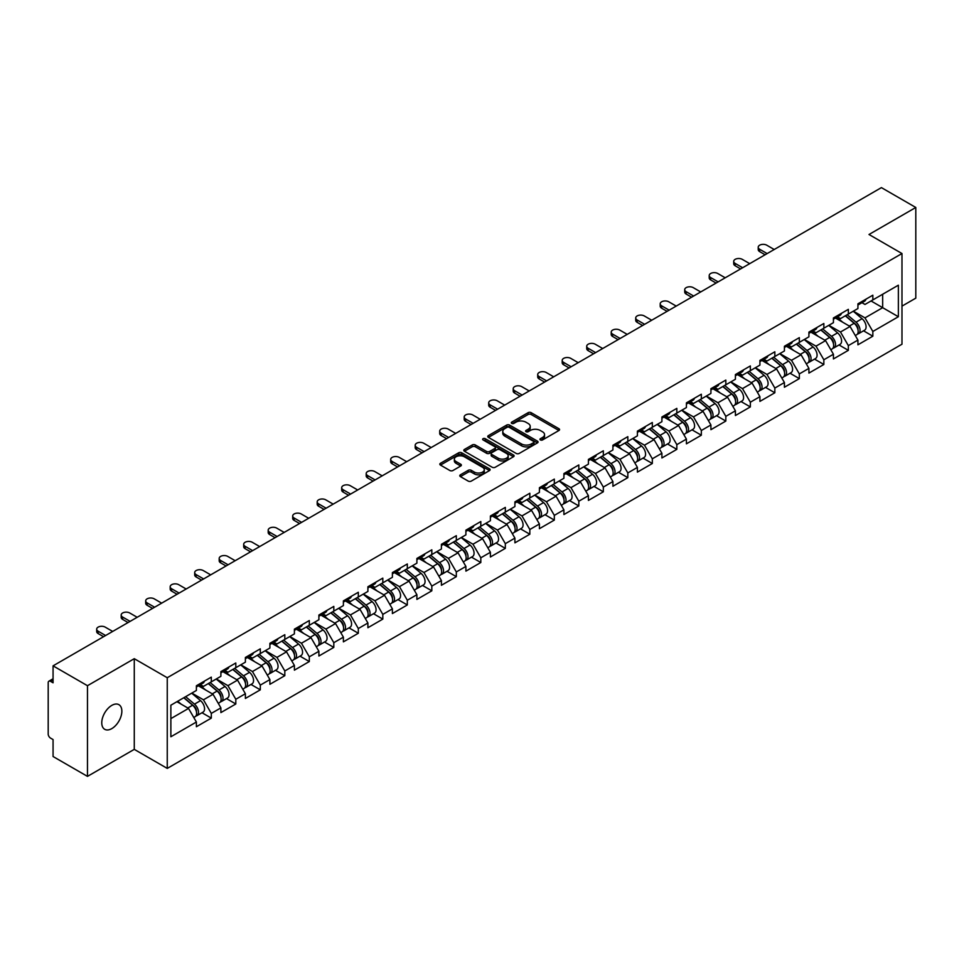 <?xml version="1.0" encoding="UTF-8"?>
<svg xmlns="http://www.w3.org/2000/svg" width="964" height="964" viewBox="0 0 964 964"><rect width="100%" height="100%" fill="white"/><g stroke="black" fill="none" stroke-linecap="round" stroke-linejoin="round"><path stroke-width="1.45" d="M540.394 439.946A1.53 0.88 0 0 0 542.551 439.946L558.927 430.498A2.181 1.253 0 0 0 559.566 429.607A2.181 1.253 0 0 0 558.927 428.715L531.176 412.688A2.181 1.253 0 0 0 528.103 412.688L511.715 422.148A1.53 0.88 0 0 0 511.269 422.774A1.53 0.88 0 0 0 511.715 423.401A1.53 0.88 0 0 0 513.872 423.401L515.993 422.172A6.977 4.025 0 0 1 525.862 422.172L528.176 423.509A6.977 4.025 0 0 1 530.212 426.353A6.977 4.025 0 0 1 528.176 429.209L526.055 430.426A1.53 0.88 0 0 0 525.609 431.053A1.53 0.88 0 0 0 526.055 431.679A1.53 0.88 0 0 0 528.212 431.679L530.333 430.45A6.977 4.025 0 0 1 540.202 430.45L542.515 431.788A6.977 4.025 0 0 1 544.552 434.631A6.977 4.025 0 0 1 542.515 437.475L540.394 438.704A1.53 0.88 0 0 0 539.948 439.331A1.53 0.88 0 0 0 540.394 439.946L540.394 438.704M111.812 705.383A14.219 8.206 -60 0 1 118.921 704.684A14.219 8.206 -60 0 1 121.09 716.071A14.219 8.206 -60 0 1 111.812 728.603A14.219 8.206 -60 0 1 104.702 729.302A14.219 8.206 -60 0 1 102.521 717.915A14.219 8.206 -60 0 1 111.812 705.383M460.418 474.818A2.181 1.253 0 0 0 459.78 475.71A2.181 1.253 0 0 0 460.418 476.602L468.203 481.096A2.181 1.253 0 0 0 471.288 481.096L489.483 470.589A2.181 1.253 0 0 0 490.122 469.697A2.181 1.253 0 0 0 489.483 468.817L461.732 452.791A2.181 1.253 0 0 0 458.647 452.791L440.452 463.298A2.181 1.253 0 0 0 439.813 464.178A2.181 1.253 0 0 0 440.452 465.07L449.863 470.504A2.181 1.253 0 0 0 452.947 470.504L460.732 466.01A2.181 1.253 0 0 0 461.37 465.118A2.181 1.253 0 0 0 460.732 464.226L456.068 461.539A5.832 3.362 0 0 1 454.357 459.153A5.832 3.362 0 0 1 457.96 456.044A5.832 3.362 0 0 1 464.311 456.779L482.578 467.323A5.832 3.362 0 0 1 484.289 469.697A5.832 3.362 0 0 1 480.687 472.818A5.832 3.362 0 0 1 474.336 472.083L471.288 470.324A2.181 1.253 0 0 0 468.203 470.324L460.418 474.818L460.418 476.602M134.273 658.689L87.471 685.705L53.068 665.847L881.409 187.618L915.8 207.477L868.998 234.493L901.979 253.532L167.254 677.728L134.273 658.689L134.273 749.365L167.254 768.404L167.254 677.728M516.15 453.417A2.181 1.253 0 0 0 519.235 453.417L537.43 442.91A2.181 1.253 0 0 0 538.069 442.018A2.181 1.253 0 0 0 537.43 441.126L509.679 425.112A2.181 1.253 0 0 0 506.594 425.112L488.399 435.608A2.181 1.253 0 0 0 487.76 436.499A2.181 1.253 0 0 0 488.399 437.391L516.15 453.417M483.687 440.283A1.53 0.88 0 0 1 485.241 440.5L513.426 456.767L495.255 467.251A2.181 1.253 0 0 1 492.182 467.251L464.431 451.236L464.431 449.453A2.181 1.253 0 0 0 463.792 450.345A2.181 1.253 0 0 0 464.431 451.236M464.431 449.453L472.215 444.958A2.181 1.253 0 0 1 475.3 444.958L486.555 451.453A2.181 1.253 0 0 0 489.628 451.453L494.797 448.477A2.181 1.253 0 0 0 495.436 447.585A2.181 1.253 0 0 0 494.797 446.694L483.084 439.933A1.53 0.88 0 0 1 482.639 439.307A1.53 0.88 0 0 1 483.579 438.487A1.53 0.88 0 0 1 485.241 438.68L513.451 454.972A2.181 1.253 0 0 1 514.089 455.864A2.181 1.253 0 0 1 513.451 456.755L513.451 454.972M167.254 768.404L901.979 344.22L901.979 253.532M201.994 712.745L211.309 718.12L211.309 713.408L203.452 699.804L191.836 693.092M211.309 718.12L196.391 726.736L196.391 722.024L170.869 736.761L170.869 705.202L196.391 690.465L196.391 685.753L211.309 677.138L211.309 681.849L220.889 676.318L220.889 671.607L235.806 662.991L235.806 667.703L245.386 662.172L245.386 657.46L260.304 648.844L260.304 653.568L269.896 648.025L269.896 643.313L284.814 634.698L284.814 639.421L294.394 633.89L294.394 629.167L309.311 620.551L309.311 625.274L318.891 619.744L318.891 615.02L333.809 606.404L333.809 611.128L343.389 605.597L343.389 600.873L358.319 592.27L358.319 596.981L367.899 591.45L367.899 586.739L382.816 578.123L382.816 582.834L392.396 577.303L392.396 572.592L407.314 563.976L407.314 568.688L416.894 563.157L416.894 558.445L431.824 549.829L431.824 554.541L441.404 549.01L441.404 544.298L456.321 535.683L456.321 540.394L465.901 534.863L465.901 530.152L480.819 521.536L480.819 526.248L490.399 520.717L490.399 516.005L505.329 507.389L505.329 512.101L514.909 506.57L514.909 501.858L529.826 493.243L529.826 497.954L539.406 492.423L539.406 487.712L554.324 479.096L554.324 483.808L563.904 478.277L563.904 473.565L578.822 464.949L578.822 469.673L588.414 464.142L588.414 459.418L603.331 450.803L603.331 455.526L612.911 449.995L612.911 445.272L627.829 436.656L627.829 441.379L637.409 435.849L637.409 431.125L652.327 422.509L652.327 427.233L661.906 421.702L661.906 416.978L676.836 408.375L676.836 413.086L686.416 407.555L686.416 402.844L701.334 394.228L701.334 398.939L710.914 393.408L710.914 388.697L725.832 380.081L725.832 384.793L735.411 379.262L735.411 374.55L750.341 365.934L750.341 370.646L759.921 365.115L759.921 360.403L774.839 351.788L774.839 356.499L784.419 350.968L784.419 346.257L799.337 337.641L799.337 342.353L808.917 336.822L808.917 332.11L823.846 323.494L823.846 328.206L833.426 322.675L833.426 317.963L848.344 309.348L848.344 314.059L857.924 308.528L857.924 303.817L872.842 295.201L872.842 299.925L898.364 285.187L898.364 316.734L872.842 331.471L864.985 317.879L853.369 311.167M863.527 330.809L872.842 336.195L872.842 331.471M872.842 336.195L857.924 344.811L857.924 340.087L848.344 345.618L840.488 332.014L828.871 325.314M839.029 344.955L848.344 350.342L848.344 345.618M848.344 350.342L833.426 358.945L833.426 354.234L823.846 359.765L815.99 346.16L804.362 339.449M814.52 359.102L823.846 364.476L823.846 359.765M823.846 364.476L808.917 373.092L808.917 368.381L799.337 373.912L791.492 360.307L779.864 353.595M790.022 373.249L799.337 378.623L799.337 373.912M799.337 378.623L784.419 387.239L784.419 382.527L774.839 388.058L766.983 374.454L755.366 367.742M765.524 387.395L774.839 392.77L774.839 388.058M774.839 392.77L759.921 401.386L759.921 396.674L750.341 402.205L742.485 388.6L730.857 381.889M741.015 401.542L750.341 406.916L750.341 402.205M750.341 406.916L735.411 415.532L735.411 410.821L725.832 416.352L717.987 402.747L706.359 396.035M716.517 415.689L725.832 421.063L725.832 416.352M725.832 421.063L710.914 429.679L710.914 424.967L701.334 430.498L693.478 416.894L681.861 410.182M692.019 429.836L701.334 435.21L701.334 430.498M701.334 435.21L686.416 443.826L686.416 439.114L676.836 444.645L668.98 431.041L657.352 424.329M667.51 443.982L676.836 449.357L676.836 444.645M676.836 449.357L661.906 457.972L661.906 453.261L652.327 458.792L644.482 445.187L632.854 438.475M643.012 458.117L652.327 463.503L652.327 458.792M652.327 463.503L637.409 472.119L637.409 467.395L627.829 472.938L619.973 459.334L608.356 452.622M618.514 472.264L627.829 477.65L627.829 472.938M627.829 477.65L612.911 486.266L612.911 481.542L603.331 487.073L595.475 473.481L583.859 466.769M594.005 486.41L603.331 491.797L603.331 487.073M603.331 491.797L588.414 500.412L588.414 495.689L578.822 501.22L570.977 487.627L559.349 480.916M569.507 500.557L578.822 505.943L578.822 501.22M578.822 505.943L563.904 514.559L563.904 509.836L554.324 515.366L546.468 501.762L534.851 495.062M545.009 514.704L554.324 520.09L554.324 515.366M554.324 520.09L539.406 528.694L539.406 523.982L529.826 529.513L521.97 515.909L510.354 509.209M520.512 528.85L529.826 534.225L529.826 529.513M529.826 534.225L514.909 542.84L514.909 538.129L505.329 543.66L497.472 530.055L485.844 523.344M496.002 542.997L505.329 548.371L505.329 543.66M505.329 548.371L490.399 556.987L490.399 552.276L480.819 557.807L472.975 544.202L461.346 537.49M471.504 557.144L480.819 562.518L480.819 557.807M480.819 562.518L465.901 571.134L465.901 566.422L456.321 571.953L448.465 558.349L436.849 551.637M447.007 571.291L456.321 576.665L456.321 571.953M456.321 576.665L441.404 585.281L441.404 580.569L431.824 586.1L423.967 572.496L412.339 565.784M422.497 585.437L431.824 590.812L431.824 586.1M431.824 590.812L416.894 599.427L416.894 594.716L407.314 600.247L399.47 586.642L387.841 579.93M397.999 599.584L407.314 604.958L407.314 600.247M407.314 604.958L392.396 613.574L392.396 608.862L382.816 614.393L374.96 600.789L363.344 594.077M373.502 613.731L382.816 619.105L382.816 614.393M382.816 619.105L367.899 627.721L367.899 623.009L358.319 628.54L350.462 614.936L338.834 608.224M348.992 627.865L358.319 633.252L358.319 628.54M358.319 633.252L343.389 641.867L343.389 637.156L333.809 642.687L325.965 629.082L314.336 622.37M324.494 642.012L333.809 647.398L333.809 642.687M333.809 647.398L318.891 656.014L318.891 651.29L309.311 656.821L301.455 643.229L289.839 636.517M299.997 656.159L309.311 661.545L309.311 656.821M309.311 661.545L294.394 670.161L294.394 665.437L284.814 670.968L276.957 657.376L265.341 650.664M275.487 670.305L284.814 675.692L284.814 670.968M284.814 675.692L269.896 684.307L269.896 679.584L260.304 685.115L252.46 671.522L240.831 664.811M250.989 684.452L260.304 689.838L260.304 685.115M260.304 689.838L245.386 698.454L245.386 693.731L235.806 699.261L227.95 685.657L216.334 678.957M226.492 698.599L235.806 703.985L235.806 699.261M235.806 703.985L220.889 712.589L220.889 707.877L211.309 713.408M200.416 684.633L203.452 686.392L211.309 681.849M203.452 699.804L213.032 694.273L198.379 685.814M220.889 707.877L213.032 694.273M224.913 670.486L227.95 672.245L235.806 667.703M227.95 685.657L237.542 680.126L222.877 671.667M245.386 693.731L237.542 680.126M249.423 656.339L252.46 658.099L260.304 653.568M252.46 671.522L262.039 665.979L247.374 657.52M269.896 679.584L262.039 665.979M273.921 642.193L276.957 643.952L284.814 639.421M276.957 657.376L286.537 651.845L271.884 643.374M294.394 665.437L286.537 651.845M298.418 628.046L301.455 629.805L309.311 625.274M301.455 643.229L311.035 637.698L296.382 629.227M318.891 651.29L311.035 637.698M322.928 613.911L325.965 615.659L333.809 611.128M325.965 629.082L335.544 623.551L320.879 615.08M343.389 637.156L335.544 623.551M347.426 599.765L350.462 601.512L358.319 596.981M350.462 614.936L360.042 609.405L345.389 600.933M367.899 623.009L360.042 609.405M371.923 585.618L374.96 587.365L382.816 582.834M374.96 600.789L384.54 595.258L369.887 586.799M392.396 608.862L384.54 595.258M396.433 571.471L399.47 573.219L407.314 568.688M399.47 586.642L409.049 581.111L394.384 572.652M416.894 594.716L409.049 581.111M420.931 557.325L423.967 559.072L431.824 554.541M423.967 572.496L433.547 566.965L418.894 558.505M441.404 580.569L433.547 566.965M445.428 543.178L448.465 544.925L456.321 540.394M448.465 558.349L458.045 552.818L443.392 544.359M465.901 566.422L458.045 552.818M469.938 529.031L472.975 530.79L480.819 526.248M472.975 544.202L482.554 538.671L467.889 530.212M490.399 552.276L482.554 538.671M494.436 514.884L497.472 516.644L505.329 512.101M497.472 530.055L507.052 524.524L492.387 516.065M514.909 538.129L507.052 524.524M518.933 500.738L521.97 502.497L529.826 497.954M521.97 515.909L531.55 510.378L516.897 501.919M539.406 523.982L531.55 510.378M543.443 486.591L546.468 488.35L554.324 483.808M546.468 501.762L556.059 496.231L541.394 487.772M563.904 509.836L556.059 496.231M567.941 472.444L570.977 474.204L578.822 469.673M570.977 487.627L580.557 482.096L565.892 473.625M588.414 495.689L580.557 482.096M592.438 458.298L595.475 460.057L603.331 455.526M595.475 473.481L605.055 467.95L590.402 459.479M612.911 481.542L605.055 467.95M616.936 444.163L619.973 445.91L627.829 441.379M619.973 459.334L629.552 453.803L614.899 445.332M637.409 467.395L629.552 453.803M641.446 430.016L644.482 431.764L652.327 427.233M644.482 445.187L654.062 439.656L639.397 431.185M661.906 453.261L654.062 439.656M665.943 415.87L668.98 417.617L676.836 413.086M668.98 431.041L678.56 425.51L663.907 417.051M686.416 439.114L678.56 425.51M690.441 401.723L693.478 403.47L701.334 398.939M693.478 416.894L703.057 411.363L688.404 402.904M710.914 424.967L703.057 411.363M714.951 387.576L717.987 389.323L725.832 384.793M717.987 402.747L727.567 397.216L712.902 388.757M735.411 410.821L727.567 397.216M739.448 373.43L742.485 375.177L750.341 370.646M742.485 388.6L752.065 383.07L737.412 374.61M759.921 396.674L752.065 383.07M763.946 359.283L766.983 361.03L774.839 356.499M766.983 374.454L776.562 368.923L761.909 360.464M784.419 382.527L776.562 368.923M788.456 345.136L791.492 346.895L799.337 342.353M791.492 360.307L801.072 354.776L786.407 346.317M808.917 368.381L801.072 354.776M812.953 330.989L815.99 332.749L823.846 328.206M815.99 346.16L825.57 340.629L810.905 332.17M833.426 354.234L825.57 340.629M837.451 316.843L840.488 318.602L848.344 314.059M840.488 332.014L850.067 326.483L835.414 318.024M857.924 340.087L850.067 326.483M861.961 302.696L864.985 304.455L872.842 299.925M864.985 317.879L882.663 307.673L882.663 294.249L898.364 285.187M871.034 300.961L898.364 316.734M901.979 306.13L915.8 298.153L915.8 207.477M87.471 685.705L87.471 776.381L53.068 756.523L53.068 739.569L50.562 738.123A3.326 1.928 -120 0 1 48.2 734.038L48.2 682.717A3.326 1.928 -120 0 1 48.887 681.187A3.326 1.928 -120 0 1 50.562 681.355L53.068 682.801L53.068 665.847M87.471 776.381L134.273 749.365M170.869 718.626L188.534 708.419L176.906 701.708M196.391 722.024L188.534 708.419M540.997 440.162L542.515 439.295A6.977 4.025 0 0 0 544.552 436.451L544.552 434.631M530.212 426.353L530.212 428.173A6.977 4.025 0 0 1 528.176 431.016L526.669 431.884M558.903 430.51L531.176 414.508A2.181 1.253 0 0 0 528.103 414.508L512.33 423.606M537.394 442.922L509.679 426.919A2.181 1.253 0 0 0 506.594 426.919L488.435 437.403M533.574 442.645A1.53 0.88 0 0 0 534.02 442.018A1.53 0.88 0 0 0 533.574 441.392L509.209 427.329A1.53 0.88 0 0 0 507.052 427.329L504.823 428.631A6.977 4.025 0 0 0 502.774 431.474A6.977 4.025 0 0 0 504.823 434.318L521.464 443.934A6.977 4.025 0 0 0 531.333 443.934L533.574 442.645L533.574 444.452A1.53 0.88 0 0 0 534.02 443.838L534.02 442.018M502.774 431.474L502.774 433.282A6.977 4.025 0 0 0 504.823 436.138L504.823 434.318M533.574 444.452L531.333 445.754A6.977 4.025 0 0 1 521.464 445.754L504.823 436.138M464.455 451.248L472.215 446.766L472.215 444.958M495.436 447.585L495.436 449.393A2.181 1.253 0 0 1 494.797 450.284L489.628 453.273A2.181 1.253 0 0 1 486.555 453.273L475.3 446.766A2.181 1.253 0 0 0 472.215 446.766M498.231 458.201A5.832 3.362 0 0 0 504.582 458.924A5.832 3.362 0 0 0 508.185 455.815A5.832 3.362 0 0 0 506.474 453.442L500.039 449.718A2.181 1.253 0 0 0 496.954 449.718L491.797 452.706A2.181 1.253 0 0 0 491.158 453.586A2.181 1.253 0 0 0 491.797 454.478L498.231 458.201L498.231 460.009A5.832 3.362 0 0 0 504.582 460.744A5.832 3.362 0 0 0 508.185 457.635L508.185 455.815M491.158 453.586L491.158 455.406A2.181 1.253 0 0 0 491.797 456.297L491.797 454.478M498.231 460.009L491.797 456.297M484.289 469.697L484.289 471.517A5.832 3.362 0 0 1 480.687 474.625A5.832 3.362 0 0 1 474.336 473.89L471.288 472.143A2.181 1.253 0 0 0 468.203 472.143L460.443 476.614M454.357 459.153L454.357 460.973A5.832 3.362 0 0 0 456.068 463.347L456.068 461.539M460.696 466.022L456.068 463.347M489.483 468.817L489.483 470.589L461.732 454.598A2.181 1.253 0 0 0 458.647 454.598L440.488 465.094M856.056 324.687L854.96 324.049M857.466 334.026A7.326 4.23 -120 0 0 858.526 333.701A7.326 4.23 -120 0 0 859.84 328.579A7.326 4.23 -120 0 0 856.02 322.193L847.187 314.734M858.526 333.701L864.575 330.206A7.326 4.23 -120 0 0 865.889 325.085A7.326 4.23 -120 0 0 862.069 318.698L853.236 311.239M845.488 315.71L855.562 324.217A4.446 2.567 60 0 1 857.96 329.7M855.309 335.556L856.647 334.785A7.326 4.23 -120 0 0 857.96 329.664A7.326 4.23 -120 0 0 854.14 323.277L845.295 315.818M842.753 322.265L836.788 317.228M774.213 249.507L766.754 245.193A5.001 2.88 0 0 0 761.307 244.567A5.001 2.88 0 0 0 758.222 247.23A5.001 2.88 0 0 0 759.68 249.278L759.68 251.628A5.001 2.88 180 0 1 758.222 249.592L758.222 247.23M765.103 254.761L759.68 251.628M859.888 302.684A7.326 4.23 60 0 1 858.526 304.684A7.326 4.23 60 0 1 857.924 304.925M865.937 299.189A7.326 4.23 60 0 1 864.575 301.19L858.526 304.684M767.139 253.58L759.68 249.278M831.558 338.834L830.45 338.195M832.956 348.173A7.326 4.23 -120 0 0 834.029 347.847A7.326 4.23 -120 0 0 835.342 342.726A7.326 4.23 -120 0 0 831.522 336.34L822.69 328.881M834.029 347.847L840.066 344.353A7.326 4.23 -120 0 0 841.391 339.232A7.326 4.23 -120 0 0 837.571 332.845L828.727 325.386M820.979 329.857L831.064 338.364A4.446 2.567 60 0 1 833.462 343.847M830.799 349.703L832.137 348.932A7.326 4.23 -120 0 0 833.462 343.811A7.326 4.23 -120 0 0 829.643 337.424L820.798 329.965M818.255 336.412L812.291 331.375M807.049 352.981L805.952 352.342M808.459 362.319A7.326 4.23 -120 0 0 809.519 361.994A7.326 4.23 -120 0 0 810.845 356.873A7.326 4.23 -120 0 0 807.025 350.486L798.18 343.027M809.519 361.994L815.568 358.5A7.326 4.23 -120 0 0 816.882 353.378A7.326 4.23 -120 0 0 813.074 346.992L804.229 339.533M796.481 344.003L806.567 352.511A4.446 2.567 60 0 1 808.965 357.981M806.302 363.85L807.639 363.079A7.326 4.23 -120 0 0 808.953 357.957A7.326 4.23 -120 0 0 805.133 351.571L796.3 344.112M793.746 350.559L787.781 345.522M782.551 367.115L781.455 366.489M783.961 376.466A7.326 4.23 -120 0 0 785.021 376.129A7.326 4.23 -120 0 0 786.335 371.007A7.326 4.23 -120 0 0 782.527 364.633L773.682 357.174M785.021 376.129L791.07 372.646A7.326 4.23 -120 0 0 792.384 367.525A7.326 4.23 -120 0 0 788.564 361.139L779.731 353.68M771.983 358.15L782.057 366.657A4.446 2.567 60 0 1 784.455 372.128M781.804 377.996L783.142 377.225A7.326 4.23 -120 0 0 784.455 372.104A7.326 4.23 -120 0 0 780.635 365.718L771.803 358.259M769.248 364.705L763.283 359.668M758.053 381.262L756.945 380.635M759.451 390.613A7.326 4.23 -120 0 0 760.524 390.275A7.326 4.23 -120 0 0 761.837 385.154A7.326 4.23 -120 0 0 758.017 378.768L749.185 371.321M760.524 390.275L766.573 386.793A7.326 4.23 -120 0 0 767.886 381.672A7.326 4.23 -120 0 0 764.066 375.285L755.222 367.826M747.474 372.297L757.559 380.804A4.446 2.567 60 0 1 759.957 386.275M757.306 392.143L758.632 391.372A7.326 4.23 -120 0 0 759.957 386.251A7.326 4.23 -120 0 0 756.138 379.864L747.293 372.405M744.75 378.84L738.786 373.815M733.544 395.409L732.447 394.782M734.954 404.76A7.326 4.23 -120 0 0 736.014 404.422A7.326 4.23 -120 0 0 737.34 399.301A7.326 4.23 -120 0 0 733.52 392.914L724.675 385.455M736.014 404.422L742.063 400.94A7.326 4.23 -120 0 0 743.389 395.818A7.326 4.23 -120 0 0 739.569 389.432L730.724 381.973M722.976 386.444L733.062 394.951A4.446 2.567 60 0 1 735.46 400.422M732.797 406.29L734.134 405.519A7.326 4.23 -120 0 0 735.448 400.397A7.326 4.23 -120 0 0 731.64 394.011L722.795 386.552M720.241 392.987L714.276 387.962M749.703 263.642L742.244 259.34A5.001 2.88 0 0 0 736.797 258.714A5.001 2.88 0 0 0 733.712 261.377A5.001 2.88 0 0 0 735.183 263.425L735.183 265.775A5.001 2.88 180 0 1 733.712 263.738L733.712 261.377M740.605 268.908L735.183 265.775M835.39 316.831A7.326 4.23 60 0 1 834.029 318.831A7.326 4.23 60 0 1 833.426 319.072M841.439 313.336A7.326 4.23 60 0 1 840.066 315.336L834.029 318.831M742.641 267.727L735.183 263.425M725.205 277.789L717.746 273.487A5.001 2.88 0 0 0 712.3 272.86A5.001 2.88 0 0 0 709.215 275.523A5.001 2.88 0 0 0 710.685 277.572L710.685 279.922A5.001 2.88 180 0 1 709.215 277.885L709.215 275.523M716.095 283.055L710.685 279.922M810.893 330.977A7.326 4.23 60 0 1 809.519 332.966A7.326 4.23 60 0 1 808.917 333.219M816.93 327.483A7.326 4.23 60 0 1 815.568 329.483L809.519 332.966M718.144 281.874L710.685 277.572M700.708 291.935L693.249 287.634A5.001 2.88 0 0 0 687.802 287.007A5.001 2.88 0 0 0 684.717 289.67A5.001 2.88 0 0 0 686.175 291.706L686.175 294.068A5.001 2.88 180 0 1 684.717 292.032L684.717 289.67M691.598 297.201L686.175 294.068M786.383 345.124A7.326 4.23 60 0 1 785.021 347.112A7.326 4.23 60 0 1 784.419 347.365M792.432 341.63A7.326 4.23 60 0 1 791.07 343.63L785.021 347.112M693.634 296.02L686.175 291.706M676.21 306.082L668.739 301.78A5.001 2.88 0 0 0 663.292 301.154A5.001 2.88 0 0 0 660.207 303.817A5.001 2.88 0 0 0 661.678 305.853L661.678 308.215A5.001 2.88 180 0 1 660.207 306.178L660.207 303.817M667.1 311.348L661.678 308.215M761.885 359.271A7.326 4.23 60 0 1 760.524 361.259A7.326 4.23 60 0 1 759.921 361.512M767.934 355.776A7.326 4.23 60 0 1 766.573 357.777L760.524 361.259M669.136 310.167L661.678 305.853M651.7 320.229L644.241 315.927A5.001 2.88 0 0 0 638.795 315.3A5.001 2.88 0 0 0 635.71 317.963A5.001 2.88 0 0 0 637.18 320L637.18 322.362A5.001 2.88 180 0 1 635.71 320.325L635.71 317.963M642.59 325.495L637.18 322.362M737.388 373.405A7.326 4.23 60 0 1 736.014 375.406A7.326 4.23 60 0 1 735.411 375.659M743.425 369.923A7.326 4.23 60 0 1 742.063 371.923L736.014 375.406M644.639 324.314L637.18 320M709.046 409.555L707.95 408.929M710.456 418.906A7.326 4.23 -120 0 0 711.516 418.569A7.326 4.23 -120 0 0 712.83 413.448A7.326 4.23 -120 0 0 709.022 407.061L700.177 399.602M711.516 418.569L717.565 415.086A7.326 4.23 -120 0 0 718.879 409.953A7.326 4.23 -120 0 0 715.059 403.579L706.226 396.12M698.478 400.59L708.564 409.098A4.446 2.567 60 0 1 710.962 414.568M708.299 420.425L709.637 419.665A7.326 4.23 -120 0 0 710.95 414.532A7.326 4.23 -120 0 0 707.13 408.158L698.298 400.699M695.743 407.133L689.778 402.108M627.202 334.375L619.744 330.074A5.001 2.88 0 0 0 614.297 329.447A5.001 2.88 0 0 0 611.212 332.11A5.001 2.88 0 0 0 612.67 334.147L612.67 336.508A5.001 2.88 180 0 1 611.212 334.472L611.212 332.11M618.093 339.641L612.67 336.508M712.878 387.552A7.326 4.23 60 0 1 711.516 389.552A7.326 4.23 60 0 1 710.914 389.805M718.927 384.07A7.326 4.23 60 0 1 717.565 386.058L711.516 389.552M620.129 338.46L612.67 334.147M684.548 423.702L683.44 423.063M685.946 433.053A7.326 4.23 -120 0 0 687.019 432.716A7.326 4.23 -120 0 0 688.332 427.594A7.326 4.23 -120 0 0 684.512 421.208L675.68 413.749M687.019 432.716L693.068 429.221A7.326 4.23 -120 0 0 694.381 424.1A7.326 4.23 -120 0 0 690.561 417.713L681.729 410.266M673.969 414.737L684.054 423.244A4.446 2.567 60 0 1 686.452 428.715M683.801 434.571L685.127 433.8A7.326 4.23 -120 0 0 686.452 428.679A7.326 4.23 -120 0 0 682.633 422.304L673.788 414.845M671.245 421.28L665.281 416.255M602.705 348.522L595.246 344.22A5.001 2.88 0 0 0 589.799 343.594A5.001 2.88 0 0 0 586.715 346.257A5.001 2.88 0 0 0 588.173 348.293L588.173 350.655A5.001 2.88 180 0 1 586.715 348.619L586.715 346.257M593.595 353.776L588.173 350.655M688.38 401.699A7.326 4.23 60 0 1 687.019 403.699A7.326 4.23 60 0 1 686.416 403.952M694.429 398.216A7.326 4.23 60 0 1 693.068 400.205L687.019 403.699M595.632 352.607L588.173 348.293M660.039 437.849L658.942 437.21M661.449 447.2A7.326 4.23 -120 0 0 662.509 446.862A7.326 4.23 -120 0 0 663.835 441.741A7.326 4.23 -120 0 0 660.015 435.354L651.17 427.896M662.509 446.862L668.558 443.368A7.326 4.23 -120 0 0 669.884 438.246A7.326 4.23 -120 0 0 666.064 431.86L657.219 424.413M649.471 428.884L659.557 437.391A4.446 2.567 60 0 1 661.955 442.862M659.292 448.718L660.629 447.947A7.326 4.23 -120 0 0 661.943 442.825A7.326 4.23 -120 0 0 658.135 436.439L649.29 428.992M646.736 435.427L640.771 430.402M578.195 362.669L570.736 358.355A5.001 2.88 0 0 0 565.29 357.74A5.001 2.88 0 0 0 562.205 360.403A5.001 2.88 0 0 0 563.675 362.44L563.675 364.802A5.001 2.88 180 0 1 562.205 362.753L562.205 360.403M569.085 367.923L563.675 364.802M663.883 415.846A7.326 4.23 60 0 1 662.509 417.846A7.326 4.23 60 0 1 661.906 418.099M669.92 412.363A7.326 4.23 60 0 1 668.558 414.351L662.509 417.846M571.134 366.754L563.675 362.44M635.541 451.996L634.445 451.357M636.951 461.334A7.326 4.23 -120 0 0 638.011 461.009A7.326 4.23 -120 0 0 639.325 455.888A7.326 4.23 -120 0 0 635.517 449.501L626.672 442.042M638.011 461.009L644.06 457.514A7.326 4.23 -120 0 0 645.374 452.393A7.326 4.23 -120 0 0 641.554 446.007L632.721 438.548M624.973 443.03L635.059 451.538A4.446 2.567 60 0 1 637.457 457.008M634.794 462.865L636.132 462.093A7.326 4.23 -120 0 0 637.445 456.972A7.326 4.23 -120 0 0 633.625 450.586L624.793 443.127M622.238 449.573L616.273 444.537M553.697 376.816L546.239 372.502A5.001 2.88 0 0 0 540.792 371.875A5.001 2.88 0 0 0 537.707 374.55A5.001 2.88 0 0 0 539.165 376.587L539.165 378.948A5.001 2.88 180 0 1 537.707 376.9L537.707 374.55M544.588 382.069L539.165 378.948M639.373 429.992A7.326 4.23 60 0 1 638.011 431.993A7.326 4.23 60 0 1 637.409 432.246M645.422 426.498A7.326 4.23 60 0 1 644.06 428.498L638.011 431.993M546.624 380.888L539.165 376.587M611.043 466.142L609.947 465.504M612.441 475.481A7.326 4.23 -120 0 0 613.514 475.156A7.326 4.23 -120 0 0 614.827 470.034A7.326 4.23 -120 0 0 611.007 463.648L602.175 456.189M613.514 475.156L619.563 471.661A7.326 4.23 -120 0 0 620.876 466.54A7.326 4.23 -120 0 0 617.056 460.153L608.224 452.694M600.476 457.177L610.549 465.684A4.446 2.567 60 0 1 612.947 471.155M610.296 477.011L611.622 476.24A7.326 4.23 -120 0 0 612.947 471.119A7.326 4.23 -120 0 0 609.128 464.732L600.283 457.273M597.74 463.72L591.776 458.683M529.2 390.962L521.741 386.648A5.001 2.88 0 0 0 516.294 386.022A5.001 2.88 0 0 0 513.21 388.697A5.001 2.88 0 0 0 514.668 390.733L514.668 393.095A5.001 2.88 180 0 1 513.21 391.047L513.21 388.697M520.09 396.216L514.668 393.095M614.875 444.139A7.326 4.23 60 0 1 613.514 446.139A7.326 4.23 60 0 1 612.911 446.38M620.924 440.644A7.326 4.23 60 0 1 619.563 442.645L613.514 446.139M522.127 395.035L514.668 390.733M586.534 480.289L585.437 479.65M587.944 489.628A7.326 4.23 -120 0 0 589.016 489.302A7.326 4.23 -120 0 0 590.33 484.181A7.326 4.23 -120 0 0 586.51 477.795L577.665 470.336M589.016 489.302L595.053 485.808A7.326 4.23 -120 0 0 596.379 480.687A7.326 4.23 -120 0 0 592.559 474.3L583.714 466.841M575.966 471.324L586.052 479.831A4.446 2.567 60 0 1 588.45 485.302M585.787 491.158L587.124 490.387A7.326 4.23 -120 0 0 588.438 485.266A7.326 4.23 -120 0 0 584.63 478.879L575.785 471.42M573.243 477.867L567.278 472.83M504.69 405.109L497.231 400.795A5.001 2.88 0 0 0 491.785 400.168A5.001 2.88 0 0 0 488.7 402.844A5.001 2.88 0 0 0 490.17 404.88L490.17 407.242A5.001 2.88 180 0 1 488.7 405.193L488.7 402.844M495.58 410.363L490.17 407.242M590.378 458.286A7.326 4.23 60 0 1 589.016 460.286A7.326 4.23 60 0 1 588.414 460.527M596.427 454.791A7.326 4.23 60 0 1 595.053 456.791L589.016 460.286M497.629 409.182L490.17 404.88M562.036 494.436L560.94 493.797M563.446 503.774A7.326 4.23 -120 0 0 564.506 503.449A7.326 4.23 -120 0 0 565.832 498.328A7.326 4.23 -120 0 0 562.012 491.941L553.167 484.482M564.506 503.449L570.555 499.954A7.326 4.23 -120 0 0 571.869 494.833A7.326 4.23 -120 0 0 568.061 488.447L559.216 480.988M551.468 485.458L561.554 493.966A4.446 2.567 60 0 1 563.952 499.448M561.289 505.305L562.627 504.534A7.326 4.23 -120 0 0 563.94 499.412A7.326 4.23 -120 0 0 560.12 493.026L551.288 485.567M548.733 492.014L542.768 486.977M480.193 419.256L472.734 414.942A5.001 2.88 0 0 0 467.287 414.315A5.001 2.88 0 0 0 464.202 416.978A5.001 2.88 0 0 0 465.66 419.027L465.66 421.376A5.001 2.88 180 0 1 464.202 419.34L464.202 416.978M471.083 424.509L465.66 421.376M565.868 472.432A7.326 4.23 60 0 1 564.506 474.433A7.326 4.23 60 0 1 563.904 474.674M571.917 468.938A7.326 4.23 60 0 1 570.555 470.938L564.506 474.433M473.131 423.329L465.66 419.027M537.538 508.582L536.442 507.944M538.936 517.921A7.326 4.23 -120 0 0 540.009 517.596A7.326 4.23 -120 0 0 541.322 512.474A7.326 4.23 -120 0 0 537.502 506.088L528.67 498.629M540.009 517.596L546.058 514.101A7.326 4.23 -120 0 0 547.371 508.98A7.326 4.23 -120 0 0 543.551 502.593L534.719 495.135M526.971 499.605L537.044 508.112A4.446 2.567 60 0 1 539.442 513.595M536.791 519.451L538.129 518.68A7.326 4.23 -120 0 0 539.442 513.559A7.326 4.23 -120 0 0 535.623 507.172L526.778 499.714M524.235 506.16L518.271 501.123M455.695 433.39L448.236 429.088A5.001 2.88 0 0 0 442.789 428.462A5.001 2.88 0 0 0 439.704 431.125A5.001 2.88 0 0 0 441.163 433.173L441.163 435.523A5.001 2.88 180 0 1 439.704 433.487L439.704 431.125M446.585 438.656L441.163 435.523M541.37 486.579A7.326 4.23 60 0 1 540.009 488.579A7.326 4.23 60 0 1 539.406 488.82M547.419 483.084A7.326 4.23 60 0 1 546.058 485.085L540.009 488.579M448.622 437.475L441.163 433.173M513.041 522.729L511.932 522.09M514.439 532.068A7.326 4.23 -120 0 0 515.511 531.742A7.326 4.23 -120 0 0 516.825 526.621A7.326 4.23 -120 0 0 513.005 520.235L504.172 512.776M515.511 531.742L521.548 528.248A7.326 4.23 -120 0 0 522.874 523.127A7.326 4.23 -120 0 0 519.054 516.74L510.209 509.281M502.461 513.752L512.547 522.259A4.446 2.567 60 0 1 514.945 527.742M512.282 533.598L513.619 532.827A7.326 4.23 -120 0 0 514.945 527.706A7.326 4.23 -120 0 0 511.125 521.319L502.28 513.86M499.738 520.307L493.773 515.27M431.185 447.537L423.726 443.235A5.001 2.88 0 0 0 418.28 442.609A5.001 2.88 0 0 0 415.195 445.272A5.001 2.88 0 0 0 416.665 447.32L416.665 449.67A5.001 2.88 180 0 1 415.195 447.633L415.195 445.272M422.075 452.803L416.665 449.67M516.873 500.726A7.326 4.23 60 0 1 515.511 502.726A7.326 4.23 60 0 1 514.909 502.967M522.922 497.231A7.326 4.23 60 0 1 521.548 499.232L515.511 502.726M424.124 451.622L416.665 447.32M488.531 536.864L487.435 536.237M489.941 546.214A7.326 4.23 -120 0 0 491.001 545.889A7.326 4.23 -120 0 0 492.327 540.756A7.326 4.23 -120 0 0 488.507 534.381L479.662 526.922M491.001 545.889L497.05 542.395A7.326 4.23 -120 0 0 498.364 537.273A7.326 4.23 -120 0 0 494.556 530.887L485.711 523.428M477.963 527.898L488.049 536.406A4.446 2.567 60 0 1 490.447 541.876M487.784 547.745L489.122 546.974A7.326 4.23 -120 0 0 490.435 541.852A7.326 4.23 -120 0 0 486.615 535.466L477.783 528.007M475.228 534.454L469.263 529.417M406.688 461.684L399.229 457.382A5.001 2.88 0 0 0 393.782 456.755A5.001 2.88 0 0 0 390.697 459.418A5.001 2.88 0 0 0 392.167 461.467L392.167 463.817A5.001 2.88 180 0 1 390.697 461.78L390.697 459.418M397.578 466.95L392.167 463.817M492.375 514.872A7.326 4.23 60 0 1 491.001 516.861A7.326 4.23 60 0 1 490.399 517.114M498.412 511.378A7.326 4.23 60 0 1 497.05 513.378L491.001 516.861M399.626 465.769L392.167 461.467M464.033 551.01L462.937 550.384M465.443 560.361A7.326 4.23 -120 0 0 466.504 560.024A7.326 4.23 -120 0 0 467.817 554.903A7.326 4.23 -120 0 0 464.009 548.516L455.165 541.069M466.504 560.024L472.553 556.541A7.326 4.23 -120 0 0 473.866 551.42A7.326 4.23 -120 0 0 470.046 545.034L461.214 537.575M453.466 542.045L463.539 550.552A4.446 2.567 60 0 1 465.937 556.023M463.286 561.892L464.624 561.12A7.326 4.23 -120 0 0 465.937 555.999A7.326 4.23 -120 0 0 462.118 549.613L453.285 542.154M450.73 548.6L444.766 543.563M382.19 475.83L374.731 471.529A5.001 2.88 0 0 0 369.284 470.902A5.001 2.88 0 0 0 366.2 473.565A5.001 2.88 0 0 0 367.658 475.601L367.658 477.963A5.001 2.88 180 0 1 366.2 475.927L366.2 473.565M373.08 481.096L367.658 477.963M467.865 529.019A7.326 4.23 60 0 1 466.504 531.007A7.326 4.23 60 0 1 465.901 531.26M473.914 525.525A7.326 4.23 60 0 1 472.553 527.525L466.504 531.007M375.117 479.915L367.658 475.601M439.536 565.157L438.427 564.53M440.934 574.508A7.326 4.23 -120 0 0 442.006 574.17A7.326 4.23 -120 0 0 443.32 569.049A7.326 4.23 -120 0 0 439.5 562.663L430.667 555.216M442.006 574.17L448.043 570.688A7.326 4.23 -120 0 0 449.369 565.567A7.326 4.23 -120 0 0 445.549 559.18L436.704 551.721M428.956 556.192L439.042 564.699A4.446 2.567 60 0 1 441.44 570.17M438.777 576.038L440.114 575.267A7.326 4.23 -120 0 0 441.44 570.146A7.326 4.23 -120 0 0 437.62 563.759L428.775 556.3M426.233 562.735L420.268 557.71M357.692 489.977L350.221 485.675A5.001 2.88 0 0 0 344.775 485.049A5.001 2.88 0 0 0 341.69 487.712A5.001 2.88 0 0 0 343.16 489.748L343.16 492.11A5.001 2.88 180 0 1 341.69 490.074L341.69 487.712M348.582 495.243L343.16 492.11M443.368 543.166A7.326 4.23 60 0 1 442.006 545.154A7.326 4.23 60 0 1 441.404 545.407M449.417 539.671A7.326 4.23 60 0 1 448.043 541.672L442.006 545.154M350.619 494.062L343.16 489.748M415.026 579.304L413.93 578.677M416.436 588.655A7.326 4.23 -120 0 0 417.496 588.317A7.326 4.23 -120 0 0 418.822 583.196A7.326 4.23 -120 0 0 415.002 576.809L406.157 569.35M417.496 588.317L423.545 584.835A7.326 4.23 -120 0 0 424.859 579.713A7.326 4.23 -120 0 0 421.051 573.327L412.206 565.868M404.458 570.339L414.544 578.846A4.446 2.567 60 0 1 416.942 584.317M414.279 590.185L415.617 589.414A7.326 4.23 -120 0 0 416.93 584.292A7.326 4.23 -120 0 0 413.11 577.906L404.278 570.447M401.723 576.882L395.758 571.857M333.183 504.124L325.724 499.822A5.001 2.88 0 0 0 320.277 499.195A5.001 2.88 0 0 0 317.192 501.858A5.001 2.88 0 0 0 318.662 503.895L318.662 506.257A5.001 2.88 180 0 1 317.192 504.22L317.192 501.858M324.073 509.39L318.662 506.257M418.87 557.3A7.326 4.23 60 0 1 417.496 559.301A7.326 4.23 60 0 1 416.894 559.554M424.907 553.818A7.326 4.23 60 0 1 423.545 555.806L417.496 559.301M326.121 508.209L318.662 503.895M390.528 593.45L389.432 592.812M391.938 602.801A7.326 4.23 -120 0 0 392.999 602.464A7.326 4.23 -120 0 0 394.312 597.343A7.326 4.23 -120 0 0 390.504 590.956L381.66 583.497M392.999 602.464L399.048 598.969A7.326 4.23 -120 0 0 400.361 593.848A7.326 4.23 -120 0 0 396.541 587.474L387.709 580.015M379.961 584.485L390.046 592.993A4.446 2.567 60 0 1 392.444 598.463M389.781 604.32L391.119 603.548A7.326 4.23 -120 0 0 392.432 598.427A7.326 4.23 -120 0 0 388.613 592.053L379.78 584.594M377.225 591.028L371.261 586.004M308.685 518.271L301.226 513.969A5.001 2.88 0 0 0 295.779 513.342A5.001 2.88 0 0 0 292.695 516.005A5.001 2.88 0 0 0 294.153 518.042L294.153 520.403A5.001 2.88 180 0 1 292.695 518.367L292.695 516.005M299.575 523.524L294.153 520.403M394.36 571.447A7.326 4.23 60 0 1 392.999 573.447A7.326 4.23 60 0 1 392.396 573.701M400.409 567.965A7.326 4.23 60 0 1 399.048 569.953L392.999 573.447M301.612 522.355L294.153 518.042M366.031 607.597L364.922 606.959M367.429 616.948A7.326 4.23 -120 0 0 368.501 616.611A7.326 4.23 -120 0 0 369.815 611.489A7.326 4.23 -120 0 0 365.995 605.103L357.162 597.644M368.501 616.611L374.55 613.116A7.326 4.23 -120 0 0 375.864 607.995A7.326 4.23 -120 0 0 372.044 601.608L363.211 594.161M355.451 598.632L365.537 607.139A4.446 2.567 60 0 1 367.935 612.61M365.284 618.466L366.609 617.695A7.326 4.23 -120 0 0 367.935 612.574A7.326 4.23 -120 0 0 364.115 606.187L355.27 598.74M352.728 605.175L346.763 600.15M284.187 532.417L276.728 528.115A5.001 2.88 0 0 0 271.282 527.489A5.001 2.88 0 0 0 268.197 530.152A5.001 2.88 0 0 0 269.655 532.188L269.655 534.55A5.001 2.88 180 0 1 268.197 532.502L268.197 530.152M275.077 537.671L269.655 534.55M369.863 585.594A7.326 4.23 60 0 1 368.501 587.594A7.326 4.23 60 0 1 367.899 587.847M375.912 582.111A7.326 4.23 60 0 1 374.55 584.1L368.501 587.594M277.114 536.502L269.655 532.188M341.521 621.744L340.425 621.105M342.931 631.083A7.326 4.23 -120 0 0 343.991 630.757A7.326 4.23 -120 0 0 345.317 625.636A7.326 4.23 -120 0 0 341.497 619.25L332.652 611.791M343.991 630.757L350.04 627.263A7.326 4.23 -120 0 0 351.366 622.141A7.326 4.23 -120 0 0 347.546 615.755L338.701 608.296M330.953 612.779L341.039 621.286A4.446 2.567 60 0 1 343.437 626.757M340.774 632.613L342.112 631.842A7.326 4.23 -120 0 0 343.425 626.721A7.326 4.23 -120 0 0 339.617 620.334L330.773 612.875M328.218 619.322L322.253 614.285M259.678 546.564L252.219 542.25A5.001 2.88 0 0 0 246.772 541.635A5.001 2.88 0 0 0 243.687 544.298A5.001 2.88 0 0 0 245.157 546.335L245.157 548.697A5.001 2.88 180 0 1 243.687 546.648L243.687 544.298M250.568 551.818L245.157 548.697M345.365 599.741A7.326 4.23 60 0 1 343.991 601.741A7.326 4.23 60 0 1 343.389 601.994M351.402 596.246A7.326 4.23 60 0 1 350.04 598.246L343.991 601.741M252.616 550.637L245.157 546.335M317.023 635.891L315.927 635.252M318.433 645.229A7.326 4.23 -120 0 0 319.494 644.904A7.326 4.23 -120 0 0 320.807 639.783A7.326 4.23 -120 0 0 316.999 633.396L308.155 625.937M319.494 644.904L325.543 641.409A7.326 4.23 -120 0 0 326.856 636.288A7.326 4.23 -120 0 0 323.036 629.902L314.204 622.443M306.456 626.925L316.541 635.433A4.446 2.567 60 0 1 318.939 640.903M316.276 646.76L317.614 645.988A7.326 4.23 -120 0 0 318.927 640.867A7.326 4.23 -120 0 0 315.108 634.481L306.275 627.022M303.72 633.469L297.755 628.432M235.18 560.711L227.721 556.397A5.001 2.88 0 0 0 222.274 555.77A5.001 2.88 0 0 0 219.19 558.445A5.001 2.88 0 0 0 220.648 560.482L220.648 562.843A5.001 2.88 180 0 1 219.19 560.795L219.19 558.445M226.07 565.964L220.648 562.843M320.855 613.887A7.326 4.23 60 0 1 319.494 615.888A7.326 4.23 60 0 1 318.891 616.129M326.904 610.393A7.326 4.23 60 0 1 325.543 612.393L319.494 615.888M228.107 564.784L220.648 560.482M292.526 650.037L291.429 649.399M293.924 659.376A7.326 4.23 -120 0 0 294.996 659.051A7.326 4.23 -120 0 0 296.31 653.929A7.326 4.23 -120 0 0 292.49 647.543L283.657 640.084M294.996 659.051L301.045 655.556A7.326 4.23 -120 0 0 302.359 650.435A7.326 4.23 -120 0 0 298.539 644.048L289.706 636.589M281.946 641.072L292.032 649.579A4.446 2.567 60 0 1 294.43 655.05M291.779 660.906L293.104 660.135A7.326 4.23 -120 0 0 294.43 655.014A7.326 4.23 -120 0 0 290.61 648.627L281.765 641.168M279.223 647.615L273.258 642.578M210.682 574.857L203.223 570.543A5.001 2.88 0 0 0 197.777 569.917A5.001 2.88 0 0 0 194.692 572.592A5.001 2.88 0 0 0 196.15 574.628L196.15 576.99A5.001 2.88 180 0 1 194.692 574.942L194.692 572.592M201.572 580.111L196.15 576.99M296.358 628.034A7.326 4.23 60 0 1 294.996 630.034A7.326 4.23 60 0 1 294.394 630.275M302.407 624.539A7.326 4.23 60 0 1 301.045 626.54L294.996 630.034M203.609 578.93L196.15 574.628M268.016 664.184L266.92 663.545M269.426 673.523A7.326 4.23 -120 0 0 270.498 673.197A7.326 4.23 -120 0 0 271.812 668.076A7.326 4.23 -120 0 0 267.992 661.69L259.147 654.231M270.498 673.197L276.535 669.703A7.326 4.23 -120 0 0 277.861 664.582A7.326 4.23 -120 0 0 274.041 658.195L265.196 650.736M257.448 655.219L267.534 663.726A4.446 2.567 60 0 1 269.932 669.197M267.269 675.053L268.607 674.282A7.326 4.23 -120 0 0 269.92 669.161A7.326 4.23 -120 0 0 266.112 662.774L257.268 655.315M254.725 661.762L248.76 656.725M186.173 589.004L178.714 584.69A5.001 2.88 0 0 0 173.267 584.063A5.001 2.88 0 0 0 170.182 586.739A5.001 2.88 0 0 0 171.652 588.775L171.652 591.125A5.001 2.88 180 0 1 170.182 589.088L170.182 586.739M177.063 594.258L171.652 591.125M271.86 642.181A7.326 4.23 60 0 1 270.498 644.181A7.326 4.23 60 0 1 269.896 644.422M277.909 638.686A7.326 4.23 60 0 1 276.535 640.686L270.498 644.181M179.111 593.077L171.652 588.775M243.518 678.331L242.422 677.692M244.928 687.669A7.326 4.23 -120 0 0 245.989 687.344A7.326 4.23 -120 0 0 247.314 682.223A7.326 4.23 -120 0 0 243.494 675.836L234.65 668.377M245.989 687.344L252.038 683.85A7.326 4.23 -120 0 0 253.351 678.728A7.326 4.23 -120 0 0 249.543 672.342L240.699 664.883M232.951 669.353L243.036 677.861A4.446 2.567 60 0 1 245.434 683.343M242.771 689.2L244.109 688.429A7.326 4.23 -120 0 0 245.422 683.307A7.326 4.23 -120 0 0 241.603 676.921L232.77 669.462M230.215 675.909L224.251 670.872M161.675 603.151L154.216 598.837A5.001 2.88 0 0 0 148.769 598.21A5.001 2.88 0 0 0 145.685 600.873A5.001 2.88 0 0 0 147.143 602.922L147.143 605.272A5.001 2.88 180 0 1 145.685 603.235L145.685 600.873M152.565 608.404L147.143 605.272M247.35 656.327A7.326 4.23 60 0 1 245.989 658.328A7.326 4.23 60 0 1 245.386 658.569M253.399 652.833A7.326 4.23 60 0 1 252.038 654.833L245.989 658.328M154.614 607.224L147.143 602.922M219.021 692.477L217.924 691.839M220.419 701.816A7.326 4.23 -120 0 0 221.491 701.491A7.326 4.23 -120 0 0 222.805 696.37A7.326 4.23 -120 0 0 218.985 689.983L210.152 682.524M221.491 701.491L227.54 697.996A7.326 4.23 -120 0 0 228.854 692.875A7.326 4.23 -120 0 0 225.034 686.489L216.201 679.03M208.453 683.5L218.527 692.007A4.446 2.567 60 0 1 220.925 697.49M218.274 703.346L219.599 702.575A7.326 4.23 -120 0 0 220.925 697.454A7.326 4.23 -120 0 0 217.105 691.067L208.26 683.609M205.718 690.055L199.753 685.018M137.177 617.285L129.718 612.984A5.001 2.88 0 0 0 124.272 612.357A5.001 2.88 0 0 0 121.187 615.02A5.001 2.88 0 0 0 122.645 617.068L122.645 619.418A5.001 2.88 180 0 1 121.187 617.382L121.187 615.02M128.067 622.551L122.645 619.418M222.853 670.474A7.326 4.23 60 0 1 221.491 672.474A7.326 4.23 60 0 1 220.889 672.715M228.902 666.98A7.326 4.23 60 0 1 227.54 668.98L221.491 672.474M130.104 621.37L122.645 617.068M194.523 706.624L193.415 705.985M195.921 715.963A7.326 4.23 -120 0 0 196.993 715.637A7.326 4.23 -120 0 0 198.307 710.516A7.326 4.23 -120 0 0 194.487 704.13L185.654 696.671M196.993 715.637L203.03 712.143A7.326 4.23 -120 0 0 204.356 707.022A7.326 4.23 -120 0 0 200.536 700.635L191.691 693.176M183.943 697.647L194.029 706.154A4.446 2.567 60 0 1 196.427 711.625M193.764 717.493L195.102 716.722A7.326 4.23 -120 0 0 196.415 711.601A7.326 4.23 -120 0 0 192.607 705.214L183.763 697.755M181.22 704.202L177.713 701.25M112.668 631.432L105.209 627.13A5.001 2.88 0 0 0 99.762 626.504A5.001 2.88 0 0 0 96.677 629.167A5.001 2.88 0 0 0 98.147 631.215L98.147 633.565A5.001 2.88 180 0 1 96.677 631.528L96.677 629.167M103.558 636.698L98.147 633.565M198.355 684.621A7.326 4.23 60 0 1 196.993 686.609A7.326 4.23 60 0 1 196.391 686.862M204.404 681.126A7.326 4.23 60 0 1 203.03 683.127L196.993 686.609M105.606 635.517L98.147 631.215M53.068 679.909L50.562 681.355M542.515 439.295L542.515 437.475M526.055 431.679L526.055 430.426M528.176 431.016L528.176 429.209M511.715 423.401L511.715 422.148M528.103 414.508L528.103 412.688M531.176 414.508L531.176 412.688M558.927 430.498L558.927 428.715M488.399 437.391L488.399 435.608M506.594 426.919L506.594 425.112M509.679 426.919L509.679 425.112M537.43 442.91L537.43 441.126M521.464 445.754L521.464 443.934M531.333 445.754L531.333 443.934M475.3 446.766L475.3 444.958M486.555 453.273L486.555 451.453M489.628 453.273L489.628 451.453M494.797 450.284L494.797 448.477M485.241 440.5L485.241 438.68M468.203 472.143L468.203 470.324M471.288 472.143L471.288 470.324M474.336 473.89L474.336 472.083M460.732 466.01L460.732 464.226M440.452 465.07L440.452 463.298M458.647 454.598L458.647 452.791M461.732 454.598L461.732 452.791M856.02 322.193L862.069 318.698M849.32 326.061L854.14 323.277M831.522 336.34L837.571 332.845M824.823 340.208L829.643 337.424M807.025 350.486L813.074 346.992M800.325 354.354L805.133 351.571M782.527 364.633L788.564 361.139M775.827 368.501L780.635 365.718M758.017 378.768L764.066 375.285M751.317 382.636L756.138 379.864M733.52 392.914L739.569 389.432M726.82 396.782L731.64 394.011M709.022 407.061L715.059 403.579M702.322 410.929L707.13 408.158M684.512 421.208L690.561 417.713M677.812 425.076L682.633 422.304M660.015 435.354L666.064 431.86M653.315 439.223L658.135 436.439M635.517 449.501L641.554 446.007M628.817 453.369L633.625 450.586M611.007 463.648L617.056 460.153M604.308 467.516L609.128 464.732M586.51 477.795L592.559 474.3M579.81 481.663L584.63 478.879M562.012 491.941L568.061 488.447M555.312 495.809L560.12 493.026M537.502 506.088L543.551 502.593M530.803 509.956L535.623 507.172M513.005 520.235L519.054 516.74M506.305 524.103L511.125 521.319M488.507 534.381L494.556 530.887M481.807 538.249L486.615 535.466M464.009 548.516L470.046 545.034M457.31 552.384L462.118 549.613M439.5 562.663L445.549 559.18M432.8 566.531L437.62 563.759M415.002 576.809L421.051 573.327M408.302 580.677L413.11 577.906M390.504 590.956L396.541 587.474M383.805 594.824L388.613 592.053M365.995 605.103L372.044 601.608M359.295 608.971L364.115 606.187M341.497 619.25L347.546 615.755M334.797 623.118L339.617 620.334M316.999 633.396L323.036 629.902M310.3 637.264L315.108 634.481M292.49 647.543L298.539 644.048M285.79 651.411L290.61 648.627M267.992 661.69L274.041 658.195M261.292 665.558L266.112 662.774M243.494 675.836L249.543 672.342M236.795 679.704L241.603 676.921M218.985 689.983L225.034 686.489M212.285 693.851L217.105 691.067M194.487 704.13L200.536 700.635M187.787 707.998L192.607 705.214M53.068 678.776L48.887 681.187"/></g></svg>
